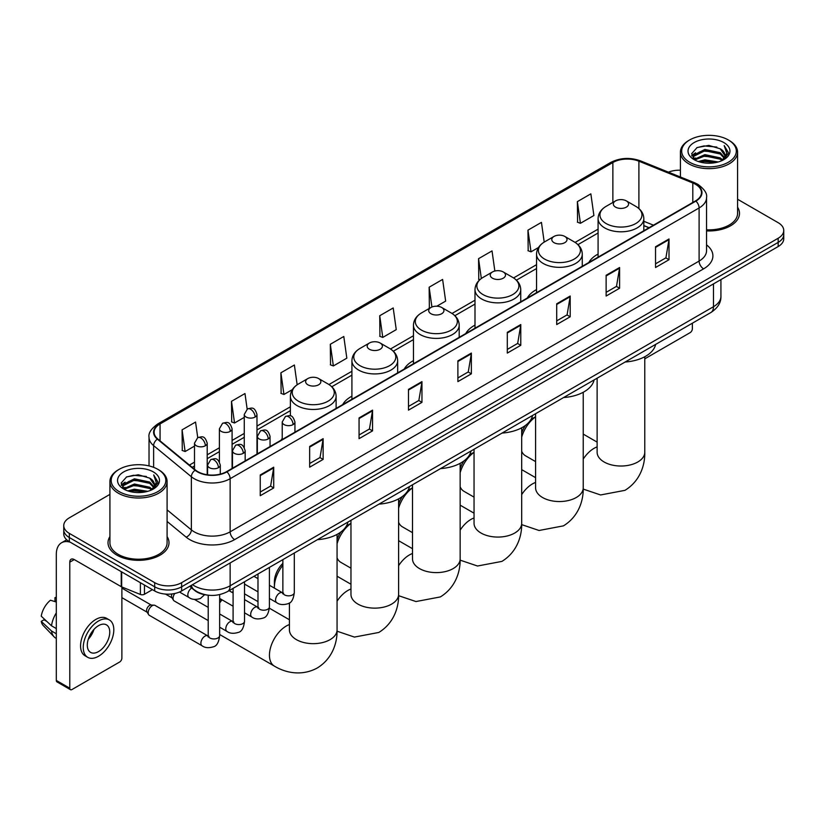 <?xml version="1.0" encoding="UTF-8"?>
<svg xmlns="http://www.w3.org/2000/svg" width="825" height="825" viewBox="0 0 825 825"><rect width="100%" height="100%" fill="white"/><g stroke="black" fill="none" stroke-linecap="round" stroke-linejoin="round"><path stroke-width="1.24" d="M282.233 438.415A33.67 19.439 0 0 0 281.129 440.148M351.914 396.186A33.67 19.439 0 0 0 342.674 404.611M413.459 360.659A33.67 19.439 0 0 0 404.209 369.084M474.994 325.122A33.67 19.439 0 0 0 465.754 333.558M536.539 289.596A33.67 19.439 0 0 0 527.288 298.021M598.084 254.069A33.67 19.439 0 0 0 588.833 262.494M648.966 227.772L643.82 225.689M206.828 595.021A19.058 11.003 180 0 1 194.772 590.514L189.678 586.307M109.921 494.381L69.331 517.822A19.058 11.003 0 0 0 63.752 525.597L63.752 533.899A19.058 11.003 0 0 0 69.331 541.674L154.677 590.958A19.058 11.003 0 0 0 181.634 590.958L778.171 246.551A19.058 11.003 0 0 0 783.75 238.765L783.75 234.62A19.058 11.003 0 0 1 778.171 242.395A19.058 11.003 0 0 0 783.75 234.62L783.75 230.464A19.058 11.003 0 0 0 778.171 222.688L737.581 199.248M63.752 525.597A19.058 11.003 0 0 0 69.331 533.383L154.677 582.656A19.058 11.003 0 0 0 181.634 582.656L181.634 586.802L778.171 242.395L181.634 586.802A19.058 11.003 0 0 1 154.677 586.802A19.058 11.003 0 0 0 181.634 586.802L181.634 590.958M69.331 533.383L69.331 537.529L154.677 586.802L69.331 537.529A19.058 11.003 0 0 1 63.752 529.753A19.058 11.003 0 0 0 69.331 537.529L69.331 541.674M109.921 536.59A30.494 17.603 0 0 0 108.013 542.716A30.494 17.603 0 0 0 116.944 555.163A30.494 17.603 0 0 0 150.181 558.979A30.494 17.603 0 0 0 169.001 542.716A30.494 17.603 0 0 0 167.093 536.59A30.494 17.603 0 0 1 169.001 542.716A30.494 17.603 0 0 1 150.181 558.979A30.494 17.603 0 0 1 116.944 555.163A30.494 17.603 0 0 1 108.013 542.716A30.494 17.603 0 0 1 109.921 536.59M695.516 184.305A20.326 11.736 180 0 1 701.467 192.607A20.326 11.736 180 0 1 695.516 200.898L226.555 471.653A20.326 11.736 180 0 1 195.525 470.085L157.781 438.972A20.326 11.736 180 0 1 154.11 432.238A20.326 11.736 180 0 1 160.06 423.937L612.872 162.515A20.326 11.736 180 0 1 638.901 161.195L692.804 182.985A20.326 11.736 180 0 1 695.516 184.305M695.877 184.099A20.842 12.035 0 0 0 693.093 182.748L639.2 160.958A20.842 12.035 0 0 0 612.511 162.308L159.699 423.73A20.842 12.035 0 0 0 157.369 439.137L195.112 470.26A20.842 12.035 0 0 0 226.906 471.859L695.877 201.104A20.842 12.035 0 0 0 695.877 184.099M260.246 474.973L260.246 495.722L273.714 487.946L273.714 467.198L260.246 474.973M260.246 492.04L270.621 486.049L273.663 467.888A5.084 2.939 -120 0 0 273.714 467.198M270.528 486.1L273.714 487.946M309.653 446.449L309.653 467.198L323.132 459.412L323.132 438.663L309.653 446.449M309.653 463.516L320.028 457.524L323.07 439.354A5.084 2.939 -120 0 0 323.132 438.663M319.945 457.576L323.132 459.412M359.061 417.924L359.061 438.663L372.539 430.887L372.539 410.138L359.061 417.924M359.061 434.992L369.445 428.99L372.488 410.829A5.084 2.939 -120 0 0 372.539 410.138M369.353 429.052L372.539 430.887M408.478 389.39L408.478 410.138L421.957 402.363L421.957 381.614L408.478 389.39M408.478 406.457L418.853 400.465L421.895 382.305A5.084 2.939 -120 0 0 421.957 381.614M418.77 400.517L421.957 402.363M655.535 246.757L655.535 267.506L669.013 259.72L669.013 238.972L655.535 246.757M655.535 263.825L665.919 257.823L668.962 239.662A5.084 2.939 -120 0 0 669.013 238.972M665.827 257.885L669.013 259.72M606.127 275.282L606.127 296.031L619.596 288.245L619.596 267.506L606.127 275.282M606.127 292.349L616.502 286.358L619.544 268.187A5.084 2.939 -120 0 0 619.596 267.506M616.409 286.409L619.596 288.245M556.71 303.806L556.71 324.555L570.188 316.779L570.188 296.031L556.71 303.806M556.71 320.873L567.095 314.882L570.137 296.722A5.084 2.939 -120 0 0 570.188 296.031M567.002 314.933L570.188 316.779M507.303 332.341L507.303 353.09L520.781 345.304L520.781 324.555L507.303 332.341M507.303 349.408L517.677 343.406L520.719 325.246A5.084 2.939 -120 0 0 520.781 324.555M517.584 343.468L520.781 345.304M457.885 360.865L457.885 381.614L471.364 373.828L471.364 353.079L457.885 360.865M457.885 377.933L468.27 371.941L471.312 353.77A5.084 2.939 -120 0 0 471.364 353.079M468.177 371.993L471.364 373.828M706.551 230.897A30.494 17.603 0 0 0 739.489 213.355A30.494 17.603 0 0 0 737.581 207.219A30.494 17.603 0 0 1 739.489 213.355A30.494 17.603 0 0 1 706.551 230.897M181.634 582.656L778.171 238.25A19.058 11.003 0 0 0 783.75 230.464M680.408 170.208A19.058 11.003 0 0 0 668.446 172.167M297.155 384.79L294.381 365.011L280.902 372.797L281.119 393.412M247.16 409.128L244.973 393.546L231.495 401.321L231.712 421.946M197.742 437.642L195.556 422.07L182.078 429.846L182.294 450.471M436.817 306.209L445.655 301.104L442.613 279.427L429.144 287.213L429.361 307.838M494.856 271.033L492.03 250.903L478.552 258.679L478.768 279.304M544.211 242.096L541.437 222.379L527.969 230.154L528.186 250.779M577.376 201.63L580.418 223.307L593.897 215.521L590.855 193.844L577.376 201.63L577.593 222.255M330.32 344.262L333.362 365.949L346.83 358.163L343.788 336.487L330.32 344.262L330.536 364.887M379.727 315.738L382.769 337.415L396.248 329.639L393.205 307.962L379.727 315.738L379.943 336.363M382.769 337.415L379.727 336.28M429.959 308.055L429.144 307.756M429.144 287.213L431.918 307.013M479.83 279.706L478.552 279.221M478.552 258.679L481.336 278.499M527.969 230.154L531.011 251.831L538.508 247.5M531.011 251.831L527.969 250.697M580.418 223.307L577.376 222.172M333.362 365.949L330.32 364.805M280.902 372.797L283.944 394.474L292.339 389.627M283.944 394.474L280.902 393.339M231.495 401.321L234.537 422.998L244.272 417.378M234.537 422.998L231.495 421.864M182.078 429.846L185.12 451.533L194.504 446.108M185.12 451.533L182.078 450.388M644.768 358.834L690.123 332.65A3.176 1.836 120 0 0 692.371 328.762L692.371 323.204M689.679 162.257A27.318 15.768 0 0 0 728.31 162.257A27.318 15.768 0 0 0 728.31 139.951L729.207 140.477A28.586 16.5 0 0 1 737.581 152.14A28.586 16.5 0 0 1 719.936 167.392A28.586 16.5 0 0 1 688.782 163.814A28.586 16.5 0 0 1 680.408 152.14A28.586 16.5 0 0 1 688.782 140.477L689.679 139.951A27.318 15.768 0 0 0 689.679 162.257M706.551 229.793A28.586 16.5 0 0 0 737.581 213.355L737.581 152.14M698.29 161.514L704.88 159.823L718.245 161.968M700.178 162.092L704.88 161.123L716.296 162.453M694.176 159.39L704.88 154.636L720.225 157.874L722.69 159.926M694.836 159.937L704.88 155.935L720.225 159.173L722.009 160.535M693.299 158.513L693.65 155.069L704.88 149.449L720.225 152.687L724.422 157.451M693.155 157.884L693.65 156.368L704.88 150.748L720.225 153.986L724.123 158.07M721.844 160.669A15.881 9.168 0 0 0 724.876 155.286A15.881 9.168 0 0 0 720.225 148.799L724.866 155.595M723.814 142.55A20.965 12.107 0 0 0 694.217 142.519A20.965 12.107 0 0 0 694.072 159.617A20.965 12.107 0 0 0 694.165 159.668A20.965 12.107 0 0 0 723.907 159.617A20.965 12.107 0 0 0 723.814 142.55M720.225 148.799L708.809 145.396L697.084 147.551L691.649 153.697L695.258 160.246M723.143 160.04L728.207 153.615L728.31 152.46L724.185 145.571L726.784 153.285L722.009 160.597M729.207 140.477L728.31 139.951A27.318 15.768 0 0 0 689.679 139.951M724.185 145.571L728.31 152.718M696.816 147.685L703.993 145.912L716.853 147.067M691.855 156.028L694.196 154.193M699.352 151.996L703.993 151.099L716.399 152.12M699.352 157.183L703.993 156.286L716.399 157.307M700.312 162.123L703.993 161.473L716.275 162.453M691.721 155.523L695.568 152.79M693.763 159.008L695.568 157.977M521.689 433.043A17.469 10.086 -60 0 1 525.525 425.37M530.887 419.647A17.469 10.086 -60 0 1 532.909 418.285L535.59 416.738L532.909 418.285M535.59 416.852A23.822 13.757 120 0 0 521.689 437.188M521.689 451.244A23.822 13.757 120 0 0 525.484 455.771L535.59 461.608M615.553 207.127A7.621 4.403 0 0 0 626.34 207.127A7.621 4.403 0 0 0 626.34 200.898L635.807 206.363A21.007 12.127 0 0 1 635.807 223.523A21.007 12.127 0 0 1 606.097 223.523A21.007 12.127 0 0 1 606.097 206.363C600.92 209.437 598.249 213.52 598.084 218.615A22.873 13.2 0 0 0 604.777 227.947A22.873 13.2 0 0 0 629.702 230.804A22.873 13.2 0 0 0 643.82 218.615C643.644 213.52 640.973 209.437 635.807 206.363L626.34 200.898A7.621 4.403 0 0 0 615.553 200.898A7.621 4.403 0 0 0 615.553 207.127M625.144 362.01A34.939 20.171 0 0 0 655.638 344.407M460.154 468.579A17.469 10.086 -60 0 1 463.99 460.897M469.343 455.173A17.469 10.086 -60 0 1 471.364 453.812L474.045 452.265L471.364 453.812M474.045 452.378A23.822 13.757 120 0 0 460.154 472.715M460.154 486.771A23.822 13.757 120 0 0 463.949 491.308L474.045 497.135M554.018 242.653A7.621 4.403 0 0 0 564.795 242.653A7.621 4.403 0 0 0 564.795 236.435L574.262 241.9A21.007 12.127 0 0 1 574.262 259.05A21.007 12.127 0 0 1 544.552 259.05A21.007 12.127 0 0 1 544.552 241.9C539.375 244.973 536.704 249.047 536.539 254.141A22.873 13.2 0 0 0 543.242 263.474A22.873 13.2 0 0 0 568.157 266.341A22.873 13.2 0 0 0 582.275 254.141C582.11 249.047 579.439 244.973 574.262 241.9L564.795 236.435A7.621 4.403 0 0 0 554.018 236.435A7.621 4.403 0 0 0 554.018 242.653M563.609 397.537A34.939 20.171 0 0 0 594.093 379.943M398.609 504.106A17.469 10.086 -60 0 1 402.445 496.433M407.808 490.71A17.469 10.086 -60 0 1 409.829 489.349L412.5 487.802L409.829 489.349M412.5 487.915A23.822 13.757 120 0 0 398.609 508.241M398.609 522.297A23.822 13.757 120 0 0 402.404 526.835L412.5 532.661M492.473 278.19A7.621 4.403 0 0 0 503.26 278.19A7.621 4.403 0 0 0 503.26 271.961L512.727 277.427A21.007 12.127 0 0 1 512.727 294.577A21.007 12.127 0 0 1 483.017 294.577A21.007 12.127 0 0 1 483.017 277.427C477.84 280.5 475.169 284.584 474.994 289.668A22.873 13.2 0 0 0 481.697 299.011A22.873 13.2 0 0 0 506.622 301.868A22.873 13.2 0 0 0 520.74 289.668C520.565 284.584 517.894 280.5 512.727 277.427L503.26 271.961A7.621 4.403 0 0 0 492.473 271.961A7.621 4.403 0 0 0 492.473 278.19M502.064 433.073A34.939 20.171 0 0 0 532.558 415.47M337.064 539.632A17.469 10.086 -60 0 1 340.9 531.96M346.263 526.237A17.469 10.086 -60 0 1 348.284 524.875L350.965 523.328L348.284 524.875M350.965 523.442A23.822 13.757 120 0 0 337.064 543.778M337.064 557.834A23.822 13.757 120 0 0 340.869 562.361L350.965 568.198M430.939 313.717A7.621 4.403 0 0 0 441.715 313.717A7.621 4.403 0 0 0 441.715 307.488L451.182 312.953A21.007 12.127 0 0 1 451.182 330.113A21.007 12.127 0 0 1 421.472 330.113A21.007 12.127 0 0 1 421.472 312.953C416.295 316.027 413.624 320.11 413.459 325.205A22.873 13.2 0 0 0 420.152 334.537A22.873 13.2 0 0 0 445.077 337.394A22.873 13.2 0 0 0 459.195 325.205C459.03 320.11 456.359 316.027 451.182 312.953L441.715 307.488A7.621 4.403 0 0 0 430.939 307.488A7.621 4.403 0 0 0 430.939 313.717M440.529 468.6A34.939 20.171 0 0 0 471.013 450.997M282.872 565.218A23.822 13.757 120 0 0 274.395 586.988L274.395 581.8A17.469 10.086 -60 0 1 282.872 563.362M274.395 586.988A23.822 13.757 120 0 0 274.426 588.132M369.394 349.243A7.621 4.403 0 0 0 380.181 349.243A7.621 4.403 0 0 0 380.181 343.025L389.647 348.49A21.007 12.127 0 0 1 389.647 365.64A21.007 12.127 0 0 1 359.927 365.64A21.007 12.127 0 0 1 359.927 348.49C354.76 351.563 352.089 355.637 351.914 360.731A22.873 13.2 0 0 0 358.617 370.064A22.873 13.2 0 0 0 383.543 372.931A22.873 13.2 0 0 0 397.66 360.731C397.485 355.637 394.814 351.563 389.647 348.49L380.181 343.025A7.621 4.403 0 0 0 369.394 343.025A7.621 4.403 0 0 0 369.394 349.243M378.984 504.127A34.939 20.171 0 0 0 409.478 486.533M219.646 600.672A17.469 10.086 -60 0 1 220.987 599.218M222.069 599.847A23.822 13.757 120 0 0 219.646 602.982M307.859 384.78A7.621 4.403 0 0 0 318.636 384.78A7.621 4.403 0 0 0 318.636 378.551L328.103 384.017A21.007 12.127 0 0 1 328.103 401.167A21.007 12.127 0 0 1 298.392 401.167A21.007 12.127 0 0 1 298.392 384.017C293.215 387.09 290.544 391.174 290.379 396.258A22.873 13.2 0 0 0 297.072 405.601A22.873 13.2 0 0 0 321.998 408.457A22.873 13.2 0 0 0 336.115 396.258C335.95 391.174 333.279 387.09 328.103 384.017L318.636 378.551A7.621 4.403 0 0 0 307.859 378.551A7.621 4.403 0 0 0 307.859 384.78M317.45 539.663A34.939 20.171 0 0 0 347.933 522.06M233.093 591.783A23.822 13.757 120 0 0 231.825 592.268M208.209 620.575L174.24 600.961A5.713 3.3 -60 0 1 173.518 600.26A5.713 3.3 -60 0 1 173.054 598.352A5.713 3.3 -60 0 1 174.807 593.484M173.518 600.26L171.817 597.527A4.125 2.382 -60 0 1 171.476 596.145A4.125 2.382 -60 0 1 171.982 593.948M148.17 612.717A5.713 3.3 -60 0 1 152.213 605.715A5.713 3.3 -60 0 1 154.1 605.158A5.713 3.3 -60 0 1 155.069 605.426L207.807 635.879A5.713 3.3 -60 0 0 205.198 636.023A5.713 3.3 -60 0 0 204.94 636.158A5.713 3.3 -60 0 0 201.207 641.2A5.713 3.3 -60 0 0 202.084 645.779L149.346 615.337A5.713 3.3 -60 0 1 148.634 614.625A5.713 3.3 -60 0 1 148.17 612.717M148.634 614.625L146.932 611.892A4.125 2.382 -60 0 1 146.592 610.51A4.125 2.382 -60 0 1 149.511 605.457A4.125 2.382 -60 0 1 150.882 605.055L154.1 605.158M144.458 585.049L144.458 594.258L152.429 589.658M70.28 542.231A25.41 14.675 -120 0 0 61.566 542.757A25.41 14.675 -120 0 0 56.306 554.39L56.306 680.429L69.785 688.205L69.785 562.165A6.353 3.671 60 0 1 71.094 559.257A6.353 3.671 60 0 1 74.271 559.577L121.244 586.688L121.244 571.653M69.785 688.205A3.176 1.836 120 0 0 70.434 689.659L56.966 681.883A3.176 1.836 -60 0 1 56.306 680.429M70.434 689.659A3.176 1.836 120 0 0 72.023 689.504L119.646 662.011A3.176 1.836 120 0 0 121.883 658.123L121.883 586.988M144.458 594.258A3.176 1.836 180 0 1 140.394 594.464L121.667 586.895A3.176 1.836 180 0 1 121.244 586.688M98.526 651.585A15.881 9.168 120 0 0 108.9 637.591A15.881 9.168 120 0 0 106.466 624.865A15.881 9.168 120 0 0 98.526 625.659A15.881 9.168 120 0 0 88.151 639.653A15.881 9.168 120 0 0 90.585 652.379A15.881 9.168 120 0 0 98.526 651.585M88.265 639.282A15.881 9.168 120 0 0 93.968 629.403M56.306 598.042L54.955 597.64L54.955 600.827L56.306 601.611M109.333 619.915L106.631 618.358A21.594 12.468 120 0 0 95.834 619.431A21.594 12.468 120 0 0 81.727 638.467A21.594 12.468 120 0 0 85.037 655.772L87.728 657.329A21.594 12.468 120 0 0 98.526 656.257A21.594 12.468 120 0 0 112.643 637.23A21.594 12.468 120 0 0 109.333 619.915A21.594 12.468 120 0 0 98.526 620.988A21.594 12.468 120 0 0 84.418 640.025A21.594 12.468 120 0 0 87.728 657.329M56.306 612.893A20.965 12.107 120 0 0 51.532 625.814L41.25 616.192A16.521 9.539 120 0 1 50.469 600.229L56.306 602.002M56.306 628.567L51.532 625.814M46.808 621.4L44.014 619.781L41.25 621.38L51.532 631.001L56.306 633.755M51.532 631.001A20.965 12.107 120 0 0 54.12 636.859A20.965 12.107 120 0 0 55.708 638.107L56.306 638.447M56.306 597.259A16.521 9.539 120 0 0 54.955 597.64M41.25 621.38A16.521 9.539 120 0 0 43.199 625.494L54.12 636.859M119.192 491.628A27.318 15.768 0 0 0 157.822 491.628A27.318 15.768 0 0 0 157.822 469.322L158.72 469.838A28.586 16.5 0 0 1 167.093 481.511A28.586 16.5 0 0 1 149.449 496.763A28.586 16.5 0 0 1 118.295 493.185A28.586 16.5 0 0 1 109.921 481.511A28.586 16.5 0 0 1 118.295 469.838L119.192 469.322A27.318 15.768 0 0 0 119.192 491.628M109.921 481.511L109.921 542.716A28.586 16.5 0 0 0 118.295 554.39A28.586 16.5 0 0 0 149.449 557.968A28.586 16.5 0 0 0 167.093 542.716L167.093 481.511M127.803 490.885L134.403 489.194L147.757 491.329M129.69 491.452L134.403 490.483L145.808 491.813M123.688 488.761L134.403 484.007L149.737 487.245L152.202 489.287M124.348 489.297L134.403 485.296L149.737 488.534L151.522 489.906M122.812 487.874L123.172 484.44L134.403 478.82L149.737 482.058L153.935 486.822M122.677 487.245L123.172 485.729L134.403 480.109L149.737 483.347L153.636 487.441M151.357 490.04A15.881 9.168 0 0 0 154.388 484.646A15.881 9.168 0 0 0 149.737 478.16L154.378 484.966M153.337 471.91A20.965 12.107 0 0 0 123.729 471.89A20.965 12.107 0 0 0 123.595 488.978A20.965 12.107 0 0 0 123.688 489.029A20.965 12.107 0 0 0 153.419 488.978A20.965 12.107 0 0 0 153.337 471.91M149.737 478.16L138.322 474.757L126.607 476.912L121.162 483.058L124.771 489.607M152.666 489.4L157.73 482.976L157.822 481.821L153.708 474.932L156.307 482.656L151.532 489.957M158.72 469.838L157.822 469.322A27.318 15.768 0 0 0 119.192 469.322M153.708 474.932L157.822 482.089M126.328 477.046L133.506 475.282L146.376 476.438M121.368 485.399L123.719 483.553M128.875 481.367L133.506 480.47L145.912 481.48M128.875 486.554L133.506 485.657L145.912 486.668M129.824 491.494L133.506 490.844L145.788 491.824M121.234 484.883L125.08 482.151M123.286 488.379L125.08 487.338M192.503 584.678A25.41 14.675 0 0 0 194.205 585.771A25.41 14.675 0 0 0 230.144 585.771L713.481 306.714A25.41 14.675 0 0 0 720.926 296.34C721.112 302.651 717.75 308.045 710.851 312.531L227.514 591.587A12.705 7.332 60 0 0 230.144 585.771L230.144 562.949M713.481 283.893L713.481 306.714A12.705 7.332 60 0 1 710.851 312.531M191.472 585.276A12.705 8.498 129.5 0 0 193.689 589.401L189.833 586.224M778.171 246.551L778.171 238.25M154.677 590.958L154.677 582.656M706.551 244.881A31.762 18.336 180 0 1 703.601 268.847L234.64 539.602A6.353 3.671 60 0 1 230.144 531.826L699.105 261.071A25.41 14.675 0 0 0 706.551 250.697L706.551 197.577A25.41 14.675 180 0 1 699.105 207.952A6.353 3.671 -120 0 0 695.877 201.104M234.64 539.602A31.762 18.336 180 0 1 189.719 539.602A31.762 18.336 180 0 1 186.161 537.158L167.093 521.441M195.112 470.26A6.353 4.249 129.5 0 0 191.359 476.747L191.359 529.867A25.41 14.675 0 0 0 194.205 531.826A25.41 14.675 0 0 0 230.144 531.826L230.144 478.706A25.41 14.675 180 0 1 191.359 476.747L153.625 445.634A25.41 14.675 180 0 1 149.026 437.219L149.026 465.919M706.551 197.577C707.396 193.617 704.478 189.183 697.795 184.295L694.454 182.676A6.353 2.97 112 0 0 693.093 182.748M694.454 182.676L640.551 160.885C630.032 157.162 620.049 157.709 610.593 162.515A6.353 3.671 60 0 1 612.511 162.308M159.699 423.73A6.353 3.671 -120 0 0 157.781 423.937C151.192 428.68 148.273 433.104 149.026 437.219M157.369 439.137A6.353 4.249 129.5 0 0 153.625 445.634L153.625 467.332M640.551 160.885A6.353 2.97 112 0 0 639.2 160.958M226.906 471.859A6.353 3.671 60 0 1 230.144 478.706L699.105 207.952L699.105 261.071A6.353 3.671 60 0 0 703.601 268.847M167.093 509.86L191.359 529.867A6.353 4.249 -50.5 0 1 186.161 537.158M160.06 423.937L160.06 440.849M692.804 182.985L692.804 202.465M638.901 161.195L638.901 208.57M653.462 225.184L643.82 221.275M612.872 162.515L612.872 202.455M598.084 229.144L575.107 242.406M536.539 264.681L513.562 277.942M474.994 300.207L452.028 313.469M413.459 335.734L390.483 348.996M351.914 371.271L328.948 384.532M290.379 406.797L256.977 426.082M244.272 433.414L232.093 440.447M219.388 447.779L207.209 454.812M194.504 462.144L189.441 465.073M457.885 361.525L471.312 353.77M507.303 332.991L520.719 325.246M556.71 304.466L570.137 296.722M606.127 275.942L619.544 268.187M655.535 247.407L668.962 239.662M408.478 390.05L421.895 382.305M359.061 418.574L372.488 410.829M309.653 447.109L323.07 439.354M260.246 475.633L273.663 467.888M644.768 356.74L644.768 452.265A23.822 13.757 180 0 1 637.797 461.99A23.822 13.757 180 0 1 604.106 461.99A23.822 13.757 180 0 1 597.125 452.265L597.176 453.193M583.234 459.082A23.822 13.757 -60 0 1 594 448.367A23.822 13.757 -60 0 1 597.125 446.903M583.234 392.277L583.234 487.792A23.822 13.757 180 0 1 576.252 497.516A23.822 13.757 180 0 1 542.561 497.516A23.822 13.757 180 0 1 535.59 487.792L535.642 488.72M521.689 494.608A23.822 13.757 -60 0 1 532.455 483.904A23.822 13.757 -60 0 1 535.59 482.429M521.689 427.804L521.689 523.318A23.822 13.757 180 0 1 514.717 533.043A23.822 13.757 180 0 1 481.027 533.043A23.822 13.757 180 0 1 474.045 523.318L474.097 524.257M460.154 530.135A23.822 13.757 -60 0 1 470.92 519.43A23.822 13.757 -60 0 1 474.045 517.966M460.154 463.33L460.154 558.845A23.822 13.757 180 0 1 453.173 568.58A23.822 13.757 180 0 1 419.482 568.58A23.822 13.757 180 0 1 412.5 558.845L412.562 559.783M398.609 565.672A23.822 13.757 -60 0 1 409.375 554.957A23.822 13.757 -60 0 1 412.5 553.493M398.609 498.857L398.609 594.382A23.822 13.757 180 0 1 391.627 604.106A23.822 13.757 180 0 1 357.947 604.106A23.822 13.757 180 0 1 350.965 594.382L351.017 595.31M337.064 601.198A23.822 13.757 -60 0 1 347.83 590.494A23.822 13.757 -60 0 1 350.965 589.019M337.064 534.394L337.064 629.908A23.822 13.757 180 0 1 330.093 639.633A23.822 13.757 180 0 1 296.402 639.633A23.822 13.757 180 0 1 289.42 629.908L289.482 630.836M337.064 629.908C337.394 641.871 332.949 658.391 317.264 667.992C301.115 676.768 284.584 672.365 274.385 666.105A23.822 13.757 -60 0 1 270.734 647.017A23.822 13.757 -60 0 1 286.296 626.02A23.822 13.757 -60 0 1 289.42 624.556M293.081 424.586A6.353 3.671 0 0 0 294.938 421.988C292.359 413.841 289.853 415.47 285.409 416.491A6.353 3.671 60 0 1 288.585 416.8A6.353 3.671 -120 0 1 293.081 424.586A6.353 3.671 0 0 1 284.089 424.586A6.353 3.671 0 0 1 282.233 421.988L285.409 416.491M269.414 598.445L276.746 602.673A5.713 3.3 -60 0 1 275.87 598.094A5.713 3.3 -60 0 1 279.603 593.051A5.713 3.3 -60 0 1 279.861 592.917A5.713 3.3 -60 0 1 282.459 592.773L269.414 585.245M283.192 593.35L282.686 593.773L282.872 592.536A5.713 3.3 -0 0 0 284.543 594.877A5.713 3.3 -0 0 0 292.37 595.011A5.713 3.3 -0 0 0 294.298 592.536C293.514 599.177 291.462 602.889 288.131 603.663C283.357 605.117 279.562 604.787 276.746 602.673M268.197 438.952A6.353 3.671 0 0 0 270.053 436.363C267.475 428.206 264.969 429.835 260.525 430.856A6.353 3.671 60 0 1 263.701 431.176A6.353 3.671 -120 0 1 268.197 438.952A6.353 3.671 0 0 1 259.205 438.952A6.353 3.671 0 0 1 257.348 436.363L260.525 430.856M244.53 612.81L251.862 617.048A5.713 3.3 -60 0 1 250.986 612.459A5.713 3.3 -60 0 1 254.719 607.427A5.713 3.3 -60 0 1 254.966 607.283A5.713 3.3 -60 0 1 257.575 607.138L244.53 599.61M258.308 607.716L257.802 608.138L257.988 606.901A5.713 3.3 -0 0 0 259.658 609.242A5.713 3.3 -0 0 0 267.486 609.386A5.713 3.3 -0 0 0 269.414 606.901C268.63 613.542 266.578 617.255 263.247 618.028C258.472 619.482 254.678 619.152 251.862 617.048M243.303 453.317A6.353 3.671 0 0 0 245.169 450.728C242.591 442.582 240.085 444.201 235.641 445.222A6.353 3.671 60 0 1 238.817 445.541A6.353 3.671 -120 0 1 243.303 453.317A6.353 3.671 0 0 1 234.321 453.317A6.353 3.671 0 0 1 232.464 450.728L235.641 445.222M219.646 627.186L226.968 631.414A5.713 3.3 -60 0 1 226.091 626.825A5.713 3.3 -60 0 1 229.835 621.792A5.713 3.3 -60 0 1 230.082 621.658A5.713 3.3 -60 0 1 232.691 621.503L219.646 613.975M233.423 622.081L232.918 622.504L233.093 621.277A5.713 3.3 -0 0 0 234.774 623.607A5.713 3.3 -0 0 0 242.591 623.752A5.713 3.3 -0 0 0 244.53 621.277C243.746 627.908 241.694 631.62 238.363 632.393C233.588 633.847 229.793 633.518 226.968 631.414M218.419 467.692A6.353 3.671 0 0 0 220.285 465.094C217.707 456.947 215.201 458.566 210.757 459.597A6.353 3.671 60 0 1 213.933 459.907A6.353 3.671 -120 0 1 218.419 467.692A6.353 3.671 0 0 1 209.437 467.692A6.353 3.671 0 0 1 207.58 465.094L210.757 459.597M208.539 636.457L208.024 636.879L208.209 635.642A5.713 3.3 -0 0 0 209.89 637.972A5.713 3.3 -0 0 0 217.707 638.117A5.713 3.3 -0 0 0 219.646 635.642C218.862 642.283 216.81 645.985 213.479 646.769C208.704 648.223 204.899 647.893 202.084 645.779M255.121 417.037A6.353 3.671 0 0 0 256.977 414.449C254.399 406.292 251.893 407.921 247.448 408.942A6.353 3.671 60 0 1 250.625 409.262A6.353 3.671 -120 0 1 255.121 417.037A6.353 3.671 0 0 1 246.139 417.037A6.353 3.671 0 0 1 244.272 414.449L247.448 408.942M230.237 431.403A6.353 3.671 0 0 0 232.093 428.814C229.515 420.668 227.009 422.287 222.564 423.308A6.353 3.671 60 0 1 225.741 423.627A6.353 3.671 -120 0 1 230.237 431.403A6.353 3.671 0 0 1 221.255 431.403A6.353 3.671 0 0 1 219.388 428.814L222.564 423.308M205.353 445.768A6.353 3.671 0 0 0 207.209 443.18C204.631 435.033 202.125 436.652 197.68 437.673A6.353 3.671 60 0 1 200.857 437.993A6.353 3.671 -120 0 1 205.353 445.768A6.353 3.671 0 0 1 196.36 445.768A6.353 3.671 0 0 1 194.504 443.18L197.68 437.673M204.641 594.701L200.403 598.496C195.628 599.95 191.833 599.62 189.018 597.517A5.713 3.3 -60 0 1 187.832 594.897A5.713 3.3 -60 0 1 191.709 587.988M69.785 562.165L74.271 559.577M121.667 571.89L121.667 586.895M140.394 594.464L140.394 582.708M227.514 591.587C217.284 596.722 207.065 596.722 196.845 591.587L193.689 589.401M720.926 296.34L720.926 279.593M610.593 162.515L157.781 423.937M598.084 233.011L577.954 244.633M536.539 268.548L516.409 280.16M474.994 304.074L454.874 315.697M413.459 339.601L393.329 351.223M351.914 375.138L331.794 386.75M290.379 410.664L256.977 429.949M244.272 437.281L232.093 444.314M219.388 451.646L207.209 458.679M194.504 466.012L192.204 467.342M649.11 227.69L643.82 225.555M693.113 158.287L693.113 157.235M680.408 177.004L680.408 152.14M644.768 452.265C645.088 464.228 640.643 480.738 624.968 490.339L600.59 494.959L583.213 489.091M643.82 230.752L643.82 218.615M598.084 257.153L598.084 218.615M615.553 200.898L606.097 206.363M597.125 442.118L583.234 434.094M597.125 378.19L597.125 452.265M583.234 487.792C583.553 499.754 579.109 516.275 563.423 525.865L539.045 530.485L521.678 524.618M582.275 266.279L582.275 254.141M536.539 292.689L536.539 254.141M554.018 236.435L544.552 241.9M535.59 477.654L521.689 469.631M535.59 413.717L535.59 487.792M521.689 523.318C522.008 535.281 517.564 551.801 501.889 561.402L477.51 566.012L460.133 560.144M520.74 301.806L520.74 289.668M474.994 328.216L474.994 289.668M492.473 271.961L483.017 277.427M474.045 513.181L460.154 505.158M474.045 449.254L474.045 523.318M460.154 558.845C460.474 570.817 456.029 587.328 440.344 596.929L415.965 601.549L398.599 595.681M459.195 337.343L459.195 325.205M413.459 363.743L413.459 325.205M430.939 307.488L421.472 312.953M412.5 548.708L398.609 540.684M412.5 484.78L412.5 558.845M398.609 594.382C398.929 606.344 394.484 622.865 378.809 632.455L354.43 637.075L337.054 631.208M289.42 603.725L288.75 603.343M397.66 372.869L397.66 360.731M351.914 399.279L351.914 360.731M369.394 343.025L359.927 348.49M350.965 584.244L337.064 576.221M350.965 520.307L350.965 594.382M274.385 666.105L219.646 634.497M336.115 408.396L336.115 396.258M290.379 415.893L290.379 396.258M307.859 378.551L298.392 384.017M289.42 619.771L269.373 608.19M257.988 601.621L244.53 593.856M289.42 602.92L289.42 629.908M283.625 593.227L282.459 592.773M294.298 553.018L294.298 592.536M294.938 432.176L294.938 421.988M257.988 591.845L244.53 584.079M282.872 559.628L282.872 592.536M282.233 439.508L282.233 421.988M257.988 578.645L253.956 576.314M258.741 607.602L257.575 607.138M269.414 567.394L269.414 606.901M270.053 446.542L270.053 436.363M233.093 606.21L219.646 598.445M257.988 573.994L257.988 606.901M257.348 453.874L257.348 436.363M233.093 593.01L229.072 590.679M233.846 621.967L232.691 621.503M244.53 581.759L244.53 621.277M245.169 460.907L245.169 450.728M165.464 594.062L172.023 597.857M233.093 588.359L233.093 621.277M232.464 468.239L232.464 450.728M208.209 607.375L194.411 599.414M208.962 636.333L207.807 635.879M219.646 594.608L219.646 635.642M220.285 474.117L220.285 465.094M121.883 597.64L147.139 612.222M208.209 595.207L208.209 635.642M207.58 474.787L207.58 465.094M121.883 588.112L151.264 605.065M256.977 454.09L256.977 414.449M244.272 447.48L244.272 414.449M232.093 468.456L232.093 428.814M219.388 461.845L219.388 428.814M207.209 474.736L207.209 443.18M189.018 597.517L179.489 592.02M194.504 469.25L194.504 443.18M61.566 542.757L66.712 539.787M122.626 487.657L122.626 486.606"/></g></svg>
